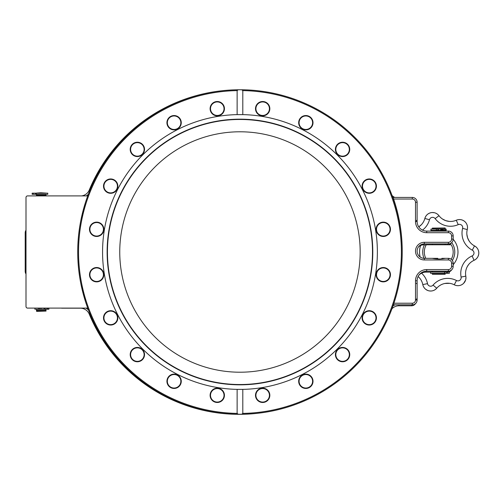<?xml version="1.0" encoding="UTF-8"?>
<svg xmlns="http://www.w3.org/2000/svg" width="504" height="504" viewBox="0 0 504 504"><rect width="100%" height="100%" fill="white"/><g stroke="black" fill="none" stroke-linecap="round" stroke-linejoin="round"><path stroke-width="0.76" d="M26 232.854L25.2 232.854A4.807 4.807 0 0 1 26 230.196A4.807 4.807 0 0 0 25.2 232.854L25.2 271.322A4.807 4.807 0 0 0 26 273.981A4.807 4.807 0 0 1 25.2 271.322L26 271.322M398.935 304.826L398.935 305.783L411.497 305.783L398.935 305.783A9.62 9.62 0 0 0 391.942 308.807M61.16 308.101A4.807 4.807 0 0 0 62.068 308.19L80.369 308.19A9.62 9.62 0 0 1 89.252 314.124A162.244 162.244 0 0 0 257.254 413.318M411.497 304.826L411.497 305.783A4.807 4.807 0 0 0 415.554 303.559M430.574 272.122L425.924 272.122A9.62 9.62 0 0 0 418.975 275.089M448.472 272.034A4.807 4.807 0 0 0 451.615 269.905M426.208 244.875L423.517 244.875A7.213 7.213 0 0 0 418.414 246.992M448.472 244.787A4.807 4.807 0 0 0 451.615 242.651M392.043 195.476A9.62 9.62 0 0 0 394.758 197.436M81.654 195.898A9.62 9.62 0 0 0 89.252 190.046A162.244 162.244 0 0 1 222.522 90.701A162.244 162.244 0 0 0 89.252 190.046L89.907 190.317M452.353 260.474A16.027 16.027 0 0 0 451.71 242.569M424.393 244.875A16.027 16.027 0 0 0 424.028 258.338M422.919 285.132L422.787 284.584L427.505 283.645A3.207 3.207 0 0 0 433.081 285.1A19.202 19.202 0 0 1 456.479 280.52L454.274 284.798A14.396 14.396 0 0 0 436.735 288.225A8.014 8.014 0 0 1 422.787 284.584A14.396 14.396 0 0 0 418.106 276.526M454.274 284.798A8.014 8.014 0 0 0 465.816 276.161L461.097 277.068A3.207 3.207 0 0 1 456.479 280.52M438.637 215.284L438.99 215.718A14.396 14.396 0 0 0 456.277 220.235A8.014 8.014 0 0 1 467.265 229.566A14.396 14.396 0 0 0 474.516 245.902A8.014 8.014 0 0 1 474.069 260.31A14.396 14.396 0 0 0 465.816 276.161L465.898 276.664M421.363 224.715L418.767 226.876A14.396 14.396 0 0 0 424.841 218.49C425.792 215.372 427.864 213.438 431.046 212.675L432.104 212.543M423.095 285.699L423.517 286.675M423.543 286.726L424.267 287.872M424.488 288.149L425.193 288.893M425.672 289.302L427.512 290.392M427.613 290.436L428.62 290.77C431.821 291.469 434.53 290.619 436.735 288.225L433.081 285.1M444.912 283.462L449.726 283.343M467.183 266.799L468.481 264.751M462.326 284.382L463.17 283.752M463.655 283.298L465.595 280.073M465.765 279.449L465.954 277.32M455.339 285.251L456.359 285.529M456.416 285.541L457.764 285.686M458.117 285.686L459.138 285.598M460.864 285.138L461.759 284.722M475.089 259.762L475.94 259.138M475.984 259.1L476.941 258.136M477.162 257.859L477.729 257.008M478.025 256.448L478.68 254.407M478.699 254.306L478.8 253.247C478.769 249.971 477.338 247.521 474.516 245.902L472.279 250.16A3.207 3.207 0 0 1 472.103 255.925A19.202 19.202 0 0 0 461.097 277.068M469.218 241.12L467.599 237.863L466.861 234.322M438.228 214.849L437.428 214.15M437.384 214.118L436.231 213.4M435.91 213.249L434.965 212.883M434.341 212.719L432.212 212.537M449.24 221.395L445.681 220.626L442.455 219.001M465.457 222.207L464.694 221.464C462.111 219.448 459.308 219.038 456.277 220.235L458.212 224.633A19.202 19.202 0 0 1 435.147 218.61A3.207 3.207 0 0 0 429.49 219.719L424.841 218.49A8.014 8.014 0 0 1 438.99 215.718L435.147 218.61M467.473 228.425L467.517 227.367M467.517 227.31L467.353 225.962M467.277 225.622L466.969 224.658M466.131 223.064L465.526 222.283M33.207 194.298L35.45 194.298L35.45 193.177L32.155 193.177L32.155 194.298L33.207 194.298L33.207 193.177M35.45 194.298L36.332 194.298L36.332 193.177L47.773 193.177L47.773 194.298L36.332 194.298M35.45 193.177L36.332 193.177M444.635 273.319L444.635 272.034L430.574 272.034L430.574 273.319L449.316 273.319L449.31 272.034L449.316 273.319M444.635 272.034L449.316 272.034M81.257 285.661L85.239 300.8M87.154 197.505L87.734 195.898A162.244 162.244 0 0 0 87.734 308.101L87.154 306.495M87.734 195.898L27.607 195.898A1.6 1.6 0 0 0 26 197.505L26 306.495A1.6 1.6 0 0 0 27.607 308.101L87.734 308.101M84.773 204.719L85.018 203.912M84.842 204.466L81.371 217.797M335.809 354.602A6.76 6.76 0 0 0 342.569 361.362A6.76 6.76 0 0 0 349.329 354.602A6.76 6.76 0 0 0 342.569 347.842A6.76 6.76 0 0 0 335.809 354.602M130.202 354.602A7.163 7.163 0 0 1 140.95 348.396A7.163 7.163 0 0 1 140.95 360.807A7.163 7.163 0 0 1 130.202 354.602M130.605 354.602A6.76 6.76 0 0 0 137.365 361.362A6.76 6.76 0 0 0 144.125 354.602A6.76 6.76 0 0 0 137.365 347.842A6.76 6.76 0 0 0 130.605 354.602M167.334 381.289A6.76 6.76 0 0 0 174.094 388.042A6.76 6.76 0 0 0 180.854 381.289A6.76 6.76 0 0 0 174.094 374.529A6.76 6.76 0 0 0 167.334 381.289M166.931 381.289A7.163 7.163 0 0 1 177.679 375.083A7.163 7.163 0 0 1 177.679 387.494A7.163 7.163 0 0 1 166.931 381.289M210.508 395.312A6.76 6.76 0 0 0 217.268 402.072A6.76 6.76 0 0 0 224.028 395.312A6.76 6.76 0 0 0 217.268 388.559A6.76 6.76 0 0 0 210.508 395.312M362.496 317.873A6.76 6.76 0 0 0 369.256 324.633A6.76 6.76 0 0 0 376.009 317.873A6.76 6.76 0 0 0 369.256 311.119A6.76 6.76 0 0 0 362.496 317.873M362.086 317.873A7.163 7.163 0 0 1 372.834 311.667A7.163 7.163 0 0 1 372.834 324.078A7.163 7.163 0 0 1 362.086 317.873M89.492 229.301A7.163 7.163 0 0 1 100.239 223.096A7.163 7.163 0 0 1 100.239 235.507A7.163 7.163 0 0 1 89.492 229.301M89.895 229.301A6.76 6.76 0 0 0 96.655 236.061A6.76 6.76 0 0 0 103.415 229.301A6.76 6.76 0 0 0 96.655 222.541A6.76 6.76 0 0 0 89.895 229.301M362.086 186.127A7.163 7.163 0 0 1 372.834 179.922A7.163 7.163 0 0 1 372.834 192.333A7.163 7.163 0 0 1 362.086 186.127M362.496 186.127A6.76 6.76 0 0 0 369.256 192.887A6.76 6.76 0 0 0 376.009 186.127A6.76 6.76 0 0 0 369.256 179.367A6.76 6.76 0 0 0 362.496 186.127M210.508 108.688A6.76 6.76 0 0 0 217.268 115.448A6.76 6.76 0 0 0 224.028 108.688A6.76 6.76 0 0 0 217.268 101.928A6.76 6.76 0 0 0 210.508 108.688M210.105 108.688A7.163 7.163 0 0 1 220.853 102.482A7.163 7.163 0 0 1 220.853 114.893A7.163 7.163 0 0 1 210.105 108.688M103.925 186.127A6.76 6.76 0 0 0 110.685 192.887A6.76 6.76 0 0 0 117.438 186.127A6.76 6.76 0 0 0 110.685 179.367A6.76 6.76 0 0 0 103.925 186.127M130.202 149.398A7.163 7.163 0 0 1 140.95 143.193A7.163 7.163 0 0 1 140.95 155.604A7.163 7.163 0 0 1 130.202 149.398M130.605 149.398A6.76 6.76 0 0 0 137.365 156.158A6.76 6.76 0 0 0 144.125 149.398A6.76 6.76 0 0 0 137.365 142.638A6.76 6.76 0 0 0 130.605 149.398M376.526 274.699A6.76 6.76 0 0 0 383.279 281.459A6.76 6.76 0 0 0 390.039 274.699A6.76 6.76 0 0 0 383.279 267.939A6.76 6.76 0 0 0 376.526 274.699M376.116 274.699A7.163 7.163 0 0 1 386.864 268.493A7.163 7.163 0 0 1 386.864 280.904A7.163 7.163 0 0 1 376.116 274.699M167.334 122.718A6.76 6.76 0 0 0 174.094 129.471A6.76 6.76 0 0 0 180.854 122.718A6.76 6.76 0 0 0 174.094 115.958A6.76 6.76 0 0 0 167.334 122.718M166.931 122.718A7.163 7.163 0 0 1 177.679 116.512A7.163 7.163 0 0 1 177.679 128.923A7.163 7.163 0 0 1 166.931 122.718M210.105 395.312A7.163 7.163 0 0 1 220.853 389.107A7.163 7.163 0 0 1 220.853 401.518A7.163 7.163 0 0 1 210.105 395.312M298.677 381.289A7.163 7.163 0 0 1 309.424 375.083A7.163 7.163 0 0 1 309.424 387.494A7.163 7.163 0 0 1 298.677 381.289M299.086 381.289A6.76 6.76 0 0 0 305.84 388.042A6.76 6.76 0 0 0 312.6 381.289A6.76 6.76 0 0 0 305.84 374.529A6.76 6.76 0 0 0 299.086 381.289M255.906 108.688A6.76 6.76 0 0 0 262.666 115.448A6.76 6.76 0 0 0 269.426 108.688A6.76 6.76 0 0 0 262.666 101.928A6.76 6.76 0 0 0 255.906 108.688M298.677 122.718A7.163 7.163 0 0 1 309.424 116.512A7.163 7.163 0 0 1 309.424 128.923A7.163 7.163 0 0 1 298.677 122.718M299.086 122.718A6.76 6.76 0 0 0 305.84 129.471A6.76 6.76 0 0 0 312.6 122.718A6.76 6.76 0 0 0 305.84 115.958A6.76 6.76 0 0 0 299.086 122.718M335.406 149.398A7.163 7.163 0 0 1 346.154 143.193A7.163 7.163 0 0 1 346.154 155.604A7.163 7.163 0 0 1 335.406 149.398M335.809 149.398A6.76 6.76 0 0 0 342.569 156.158A6.76 6.76 0 0 0 349.329 149.398A6.76 6.76 0 0 0 342.569 142.638A6.76 6.76 0 0 0 335.809 149.398M241.762 89.769A162.238 162.238 0 0 1 402.211 252A162.238 162.238 0 0 1 241.762 414.231L242.802 413.4A161.425 161.425 0 0 0 401.392 252A161.425 161.425 0 0 0 242.802 90.6L241.762 89.769A162.238 162.238 0 0 0 238.172 89.769L241.762 89.769M237.132 389.378L237.132 413.4A161.425 161.425 0 0 1 78.542 252A161.425 161.425 0 0 1 237.132 90.6L237.132 114.622A137.403 137.403 0 0 0 102.564 252A137.403 137.403 0 0 0 237.132 389.378L242.802 389.378L242.802 413.4M103.515 186.127A7.163 7.163 0 0 1 114.263 179.922A7.163 7.163 0 0 1 114.263 192.333A7.163 7.163 0 0 1 103.515 186.127M89.492 274.699A7.163 7.163 0 0 1 100.239 268.493A7.163 7.163 0 0 1 100.239 280.904A7.163 7.163 0 0 1 89.492 274.699M103.515 317.873A7.163 7.163 0 0 1 114.263 311.667A7.163 7.163 0 0 1 114.263 324.078A7.163 7.163 0 0 1 103.515 317.873M255.503 108.688A7.163 7.163 0 0 1 266.251 102.482A7.163 7.163 0 0 1 266.251 114.893A7.163 7.163 0 0 1 255.503 108.688M237.132 413.4L238.172 414.231L241.762 414.231A162.238 162.238 0 0 1 81.182 285.289A162.238 162.238 0 0 1 238.172 89.769L237.132 90.6M335.406 354.602A7.163 7.163 0 0 1 346.154 348.396A7.163 7.163 0 0 1 346.154 360.807A7.163 7.163 0 0 1 335.406 354.602M242.802 389.378A137.403 137.403 0 0 0 377.37 252A137.403 137.403 0 0 0 242.802 114.622L242.802 90.6M255.503 395.312A7.163 7.163 0 0 1 266.251 389.107A7.163 7.163 0 0 1 266.251 401.518A7.163 7.163 0 0 1 255.503 395.312M376.116 229.301A7.163 7.163 0 0 1 386.864 223.096A7.163 7.163 0 0 1 386.864 235.507A7.163 7.163 0 0 1 376.116 229.301M241.517 114.603A137.403 137.403 0 0 0 240.761 114.597M239.173 114.597A137.403 137.403 0 0 0 238.417 114.603M238.417 389.397A137.403 137.403 0 0 0 239.173 389.403M240.761 389.403A137.403 137.403 0 0 0 241.517 389.397M237.132 114.622L242.802 114.622M255.906 395.312A6.76 6.76 0 0 0 262.666 402.072A6.76 6.76 0 0 0 269.426 395.312A6.76 6.76 0 0 0 262.666 388.559A6.76 6.76 0 0 0 255.906 395.312M103.925 317.873A6.76 6.76 0 0 0 110.685 324.633A6.76 6.76 0 0 0 117.438 317.873A6.76 6.76 0 0 0 110.685 311.119A6.76 6.76 0 0 0 103.925 317.873M89.895 274.699A6.76 6.76 0 0 0 96.655 281.459A6.76 6.76 0 0 0 103.415 274.699A6.76 6.76 0 0 0 96.655 267.939A6.76 6.76 0 0 0 89.895 274.699M376.526 229.301A6.76 6.76 0 0 0 383.279 236.061A6.76 6.76 0 0 0 390.039 229.301A6.76 6.76 0 0 0 383.279 222.541A6.76 6.76 0 0 0 376.526 229.301M372.79 252A132.823 132.823 0 0 0 173.552 136.968A132.823 132.823 0 0 0 173.552 367.032A132.823 132.823 0 0 0 372.79 252M119.75 252A120.217 120.217 0 0 1 300.075 147.893A120.217 120.217 0 0 1 300.075 356.108A120.217 120.217 0 0 1 119.75 252M81.308 218.1L81.106 219.057M81.182 218.711L85.132 203.54M81.106 284.949L81.427 286.461M85.132 300.46L81.182 285.289M372.494 252A132.527 132.527 0 0 0 173.704 137.227A132.527 132.527 0 0 0 173.704 366.773A132.527 132.527 0 0 0 372.494 252M395.804 206.867L398.696 217.539M441.857 258.344L448.365 258.344A4.807 4.807 0 0 1 453.172 263.151L453.172 266.358A4.807 4.807 0 0 1 448.365 271.171L426.724 271.171A9.62 9.62 0 0 0 417.11 280.785L417.11 300.019A4.807 4.807 0 0 1 412.304 304.826L393.366 304.826L393.908 303.225L412.304 303.225A3.207 3.207 0 0 0 415.504 300.019L415.504 298.841M395.968 206.571L396.106 207.919L395.678 206.426M398.821 219.032L398.746 218.654M445.227 258.344C440.906 259.182 436.59 259.182 432.268 258.344L424.324 258.344L424.324 259.951L432.337 259.951M451.571 235.904L453.172 235.904L453.172 239.11L451.571 239.11L451.571 235.904A3.207 3.207 0 0 0 448.365 232.697L448.365 231.097A4.807 4.807 0 0 1 453.172 235.904L453.172 239.11A4.807 4.807 0 0 1 448.365 243.917L424.324 243.917A7.213 7.213 0 0 0 417.11 251.131A7.213 7.213 0 0 0 424.324 258.344M412.304 197.436L412.304 199.036A3.207 3.207 0 0 1 415.504 202.243L417.11 202.243A4.807 4.807 0 0 0 412.304 197.436L393.063 197.436L393.618 199.036L393.063 197.436L412.304 197.436A4.807 4.807 0 0 1 417.11 202.243L417.11 221.477A9.62 9.62 0 0 0 426.724 231.097L448.365 231.097L445.158 231.097L445.158 230.359M417.11 221.477L415.504 221.477A11.22 11.22 0 0 0 426.724 232.697L426.724 231.097L432.337 231.097L432.337 230.359M451.124 259.214L450.387 258.791L451.244 259.214A14.427 14.427 0 0 0 451.244 244.787L426.252 244.787A14.427 14.427 0 0 0 425.792 258.344L437.825 258.344M445.158 259.951L448.365 259.951L448.365 258.344L450.374 258.785L448.365 258.344A4.807 4.807 0 0 1 453.172 263.151L453.172 266.358L451.571 266.358A3.207 3.207 0 0 1 448.365 269.564L426.724 269.564A11.22 11.22 0 0 0 415.504 280.785L415.504 300.019L417.11 300.019A4.807 4.807 0 0 1 412.304 304.826L412.304 303.225M417.11 280.785L415.504 280.785M396.793 209.551L396.957 210.174M397.265 211.384L397.492 212.285M397.744 213.337L397.977 214.313M398.173 215.158L398.336 215.907M398.469 216.487L398.614 217.148M402.211 251.868A162.244 162.244 0 0 0 393.618 199.036L412.304 199.036M445.158 243.917L445.158 244.787L432.337 244.787L432.337 243.917M396.402 208.108L398.607 217.129M416.31 283.254L417.11 284.061L417.11 291.696M417.11 284.061L417.11 295.476M39.614 308.19L39.614 309.223L45.051 309.223L45.051 308.101M46.948 308.101L46.948 309.223L48.913 309.223L48.913 308.101M39.614 309.223L34.902 309.223L34.902 308.19M46.948 309.223L45.051 309.223M436.363 230.359L436.363 229.081L430.939 229.081L430.939 230.359L442.852 230.359L442.852 229.081L441.819 229.081M436.363 229.081L441.296 229.081L441.296 230.359M445.19 230.359L445.19 229.081L446.166 229.081L446.166 230.359L442.852 230.359M445.19 229.081L442.852 229.081M445.158 273.477L432.337 273.477L432.337 274.283L445.158 274.283L445.158 273.477M445.158 274.283L432.337 274.283M445.001 227.959L432.337 228.117L445.001 227.959M445.158 228.117L445.158 228.917L432.337 228.917L432.337 228.117M45.555 308.101L45.051 308.19M40.786 192.78L36.42 193.101L46.034 193.101L40.786 192.78M36.42 195.898L36.42 195.187L46.034 195.187L46.034 195.898M46.034 311.075L36.742 311.39L36.42 310.269L46.034 310.269L46.034 311.075L36.42 311.075M39.923 308.101L34.82 308.101M393.076 198.343A11.22 11.22 0 0 0 393.46 198.563M86.291 195.898A11.22 11.22 0 0 0 88.351 194.254M88.458 310.036A11.22 11.22 0 0 0 86.001 308.101M395.18 304.826A11.22 11.22 0 0 0 393 305.878M89.252 314.124L89.97 313.828M425.924 272.122L425.924 271.202M447.552 273.319L447.565 271.171M423.517 244.875L423.517 243.961M447.565 244.787L447.565 243.917M474.069 260.31L472.103 255.925M427.505 283.645A19.202 19.202 0 0 0 421.565 273.168M467.265 229.566L462.609 228.369A19.202 19.202 0 0 0 472.279 250.16M422.503 230.12A19.202 19.202 0 0 0 429.49 219.719M420.657 245.467A19.234 19.234 0 0 0 420.185 257.04M453.172 264.726A19.234 19.234 0 0 0 453.172 239.274M462.609 228.369A3.207 3.207 0 0 0 458.212 224.633M446.468 273.319L446.468 272.034M426.724 271.171L426.724 269.564M448.365 271.171L448.365 269.564M424.324 243.917L424.324 242.317A8.814 8.814 0 0 0 415.504 251.131A8.814 8.814 0 0 0 424.324 259.951L448.365 259.951A3.207 3.207 0 0 1 451.571 263.151L451.571 266.358M426.724 232.697L448.365 232.697M424.324 242.317L448.365 242.317L448.365 243.917A4.807 4.807 0 0 0 453.172 239.11M448.365 242.317A3.207 3.207 0 0 0 451.571 239.11M415.504 202.243L415.504 221.477M453.172 263.151L451.571 263.151M44.125 308.101L44.125 309.223M41.026 308.101L41.026 309.223M47.874 308.101L47.874 309.223M38.575 308.19L38.575 309.223M440.767 230.359L440.767 229.081M438.297 230.359L438.297 229.081M437.926 230.359L437.926 229.081M442.474 229.081L442.474 230.359M443.929 229.081L443.929 230.359M416.31 299.288L417.11 298.481M416.31 220.746L417.11 219.946M441.769 230.359L441.769 229.081M445.158 272.034L445.158 271.171M432.337 272.034L432.337 271.171M36.66 309.223L36.66 310.269M45.795 309.223L45.795 310.269M36.66 194.298L36.66 195.187M45.795 194.298L45.795 195.187"/></g></svg>
